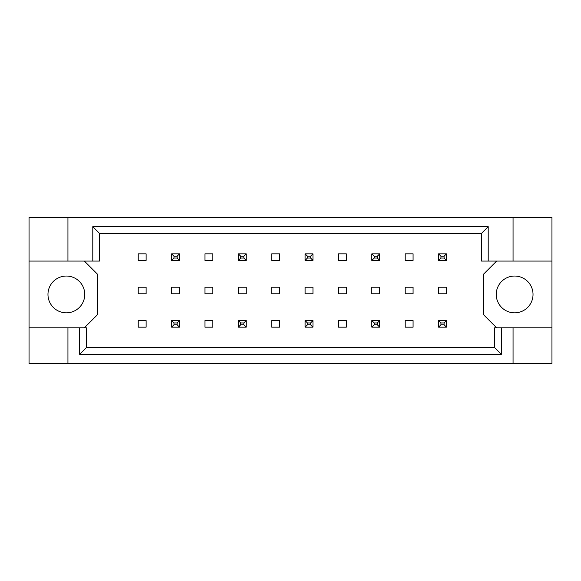 <?xml version="1.0" encoding="UTF-8"?>
<svg xmlns="http://www.w3.org/2000/svg" width="581" height="581" viewBox="0 0 581 581"><rect width="100%" height="100%" fill="white"/><g stroke="black" fill="none" stroke-linecap="round" stroke-linejoin="round"><path stroke-width="0.87" d="M84.753 294.444A18.396 18.396 0 0 1 66.365 312.832A18.396 18.396 0 0 1 47.969 294.444A18.396 18.396 0 0 1 66.365 276.048A18.396 18.396 0 0 1 84.753 294.444M533.031 294.444A18.396 18.396 0 0 1 514.635 312.832A18.396 18.396 0 0 1 496.247 294.444A18.396 18.396 0 0 1 514.635 276.048A18.396 18.396 0 0 1 533.031 294.444M29.05 261.072L67.941 261.072L67.941 217.584L29.05 217.584L29.05 327.815L86.329 327.815L86.329 347.649L494.671 347.649L494.671 327.815L501.345 327.815L501.345 354.323L79.655 354.323L79.655 327.815M179.485 287.217L171.598 287.217L171.598 293.783L179.485 293.783L179.485 287.217M146.114 320.589L138.227 320.589L138.227 327.154L146.114 327.154L146.114 320.589M146.114 287.217L138.227 287.217L138.227 293.783L146.114 293.783L146.114 287.217M146.114 253.846L138.227 253.846L138.227 260.411L146.114 260.411L146.114 253.846M84.361 327.815L97.499 314.677L97.499 274.21L84.361 261.072M496.639 261.072L483.501 274.21L483.501 314.677L496.639 327.815M212.857 327.154L212.857 320.589L204.97 320.589L204.97 327.154L212.857 327.154M279.592 327.154L279.592 320.589L271.712 320.589L271.712 327.154L279.592 327.154M346.334 327.154L346.334 320.589L338.454 320.589L338.454 327.154L346.334 327.154M413.076 327.154L413.076 320.589L405.197 320.589L405.197 327.154L413.076 327.154M212.857 260.411L212.857 253.846L204.97 253.846L204.97 260.411L212.857 260.411M279.592 260.411L279.592 253.846L271.712 253.846L271.712 260.411L279.592 260.411M346.334 260.411L346.334 253.846L338.454 253.846L338.454 260.411L346.334 260.411M413.076 260.411L413.076 253.846L405.197 253.846L405.197 260.411L413.076 260.411M212.857 293.783L212.857 287.217L204.97 287.217L204.97 293.783L212.857 293.783M246.228 293.783L246.228 287.217L238.341 287.217L238.341 293.783L246.228 293.783M279.592 293.783L279.592 287.217L271.712 287.217L271.712 293.783L279.592 293.783M312.963 293.783L312.963 287.217L305.083 287.217L305.083 293.783L312.963 293.783M346.334 293.783L346.334 287.217L338.454 287.217L338.454 293.783L346.334 293.783M379.705 293.783L379.705 287.217L371.825 287.217L371.825 293.783L379.705 293.783M413.076 293.783L413.076 287.217L405.197 287.217L405.197 293.783L413.076 293.783M446.448 293.783L446.448 287.217L438.568 287.217L438.568 293.783L446.448 293.783M29.05 327.815L29.05 363.415L551.95 363.415L551.95 217.584L513.059 217.584L513.059 261.072L481.533 261.072L481.533 233.351L99.467 233.351L99.467 261.072L92.793 261.072L92.793 226.677L488.207 226.677L488.207 261.072M513.059 363.415L513.059 327.815L551.95 327.815M67.941 217.584L513.059 217.584M67.941 261.072L92.793 261.072M67.941 363.415L67.941 327.815M513.059 327.815L501.345 327.815M551.95 261.072L513.059 261.072M501.345 354.323L494.671 347.649M79.655 354.323L86.329 347.649M92.793 226.677L99.467 233.351M488.207 226.677L481.533 233.351M173.966 256.206L173.966 258.051L177.118 258.051L177.118 256.206L173.966 256.206L171.598 253.846L179.485 253.846L179.485 260.411L171.598 260.411L171.598 253.846M179.485 253.846L177.118 256.206M173.966 258.051L171.598 260.411M179.485 260.411L177.118 258.051M173.966 322.949L173.966 324.794L177.118 324.794L177.118 322.949L173.966 322.949L171.598 320.589L179.485 320.589L179.485 327.154L171.598 327.154L171.598 320.589M179.485 320.589L177.118 322.949M173.966 324.794L171.598 327.154M179.485 327.154L177.118 324.794M240.708 256.206L240.708 258.051L243.86 258.051L243.86 256.206L240.708 256.206L238.341 253.846L246.228 253.846L246.228 260.411L238.341 260.411L238.341 253.846M246.228 253.846L243.86 256.206M240.708 258.051L238.341 260.411M246.228 260.411L243.86 258.051M307.451 256.206L307.451 258.051L310.603 258.051L310.603 256.206L307.451 256.206L305.083 253.846L312.963 253.846L312.963 260.411L305.083 260.411L305.083 253.846M312.963 253.846L310.603 256.206M307.451 258.051L305.083 260.411M312.963 260.411L310.603 258.051M374.193 256.206L374.193 258.051L377.345 258.051L377.345 256.206L374.193 256.206L371.825 253.846L379.705 253.846L379.705 260.411L371.825 260.411L371.825 253.846M379.705 253.846L377.345 256.206M374.193 258.051L371.825 260.411M379.705 260.411L377.345 258.051M440.935 256.206L440.935 258.051L444.087 258.051L444.087 256.206L440.935 256.206L438.568 253.846L446.448 253.846L446.448 260.411L438.568 260.411L438.568 253.846M446.448 253.846L444.087 256.206M440.935 258.051L438.568 260.411M446.448 260.411L444.087 258.051M240.708 322.949L240.708 324.794L243.86 324.794L243.86 322.949L240.708 322.949L238.341 320.589L246.228 320.589L246.228 327.154L238.341 327.154L238.341 320.589M246.228 320.589L243.86 322.949M240.708 324.794L238.341 327.154M246.228 327.154L243.86 324.794M307.451 322.949L307.451 324.794L310.603 324.794L310.603 322.949L307.451 322.949L305.083 320.589L312.963 320.589L312.963 327.154L305.083 327.154L305.083 320.589M312.963 320.589L310.603 322.949M307.451 324.794L305.083 327.154M312.963 327.154L310.603 324.794M374.193 322.949L374.193 324.794L377.345 324.794L377.345 322.949L374.193 322.949L371.825 320.589L379.705 320.589L379.705 327.154L371.825 327.154L371.825 320.589M379.705 320.589L377.345 322.949M374.193 324.794L371.825 327.154M379.705 327.154L377.345 324.794M440.935 322.949L440.935 324.794L444.087 324.794L444.087 322.949L440.935 322.949L438.568 320.589L446.448 320.589L446.448 327.154L438.568 327.154L438.568 320.589M446.448 320.589L444.087 322.949M440.935 324.794L438.568 327.154M446.448 327.154L444.087 324.794"/></g></svg>
